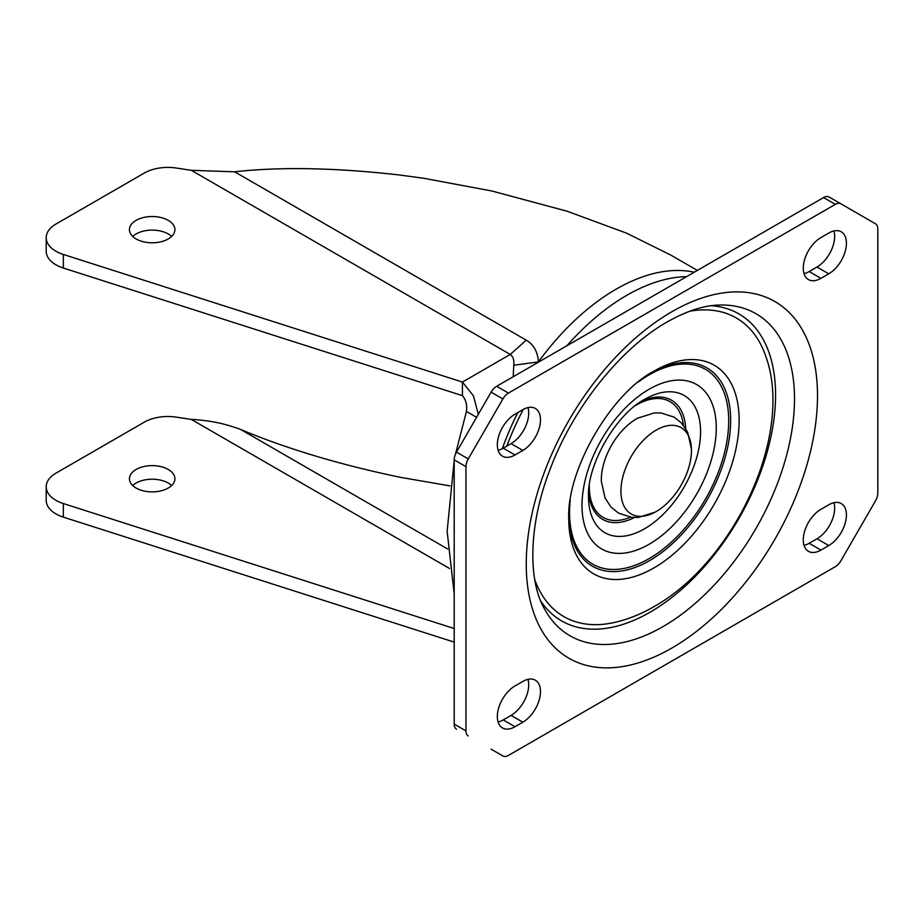 <?xml version="1.0" encoding="UTF-8"?>
<svg xmlns="http://www.w3.org/2000/svg" width="924" height="924" viewBox="0 0 924 924"><rect width="100%" height="100%" fill="white"/><g stroke="black" fill="none" stroke-linecap="round" stroke-linejoin="round"><path stroke-width="1.39" d="M846.419 514.991A24.96 14.414 120 0 0 841.256 503.557A24.96 14.414 120 0 0 828.77 504.793L820.928 509.32A24.96 14.414 120 0 0 804.619 531.323A24.96 14.414 120 0 0 808.442 551.328A24.96 14.414 120 0 0 820.928 550.092L828.77 545.553A24.96 14.414 120 0 0 846.419 514.991M833.898 502.714A24.96 14.414 -60 0 1 834.649 508.188A24.96 14.414 -60 0 1 817.001 538.761L809.158 543.289A24.96 14.414 -60 0 1 804.042 545.368M540.482 691.614A24.96 14.414 120 0 0 535.308 680.191A24.96 14.414 120 0 0 522.834 681.427L514.991 685.954A24.96 14.414 120 0 0 498.683 707.957A24.96 14.414 120 0 0 502.506 727.95A24.96 14.414 120 0 0 514.991 726.714L522.834 722.187A24.96 14.414 120 0 0 540.482 691.614M527.951 679.348A24.96 14.414 -60 0 1 528.713 684.823A24.96 14.414 -60 0 1 511.064 715.395L503.222 719.923A24.96 14.414 -60 0 1 498.094 722.002M846.419 243.243A24.96 14.414 120 0 0 841.256 231.808A24.96 14.414 120 0 0 828.77 233.044L820.928 237.583A24.96 14.414 120 0 0 804.619 259.575A24.96 14.414 120 0 0 808.442 279.579A24.96 14.414 120 0 0 820.928 278.343L828.77 273.816A24.96 14.414 120 0 0 846.419 243.243M833.898 230.965A24.96 14.414 -60 0 1 834.649 236.452A24.96 14.414 -60 0 1 817.001 267.013L809.158 271.552A24.96 14.414 -60 0 1 804.042 273.631M540.482 419.877A24.96 14.414 120 0 0 535.308 408.443A24.96 14.414 120 0 0 522.834 409.678L514.991 414.206A24.96 14.414 120 0 0 498.683 436.209A24.96 14.414 120 0 0 502.506 456.213A24.96 14.414 120 0 0 514.991 454.978L522.834 450.438A24.96 14.414 120 0 0 540.482 419.877M527.951 407.599A24.96 14.414 -60 0 1 528.713 413.074A24.96 14.414 -60 0 1 511.064 443.647L503.222 448.175A24.96 14.414 -60 0 1 498.094 450.265M468.26 735.966A11.1 6.41 -60 0 1 465.962 730.896L465.962 466.655A11.1 6.41 -60 0 1 468.26 458.916L502.887 398.937A11.1 6.41 -60 0 1 508.431 393.081L835.331 204.354A11.1 6.41 -60 0 1 840.875 203.8L875.502 223.793A11.1 6.41 -60 0 1 877.8 228.875L877.8 493.116A11.1 6.41 -60 0 1 875.502 500.854L840.875 560.822A11.1 6.41 -60 0 1 835.331 566.678L508.431 755.416A11.1 6.41 -60 0 1 502.887 755.959L491.118 749.168A11.1 6.41 120 0 0 491.152 749.191M829.105 197.008L840.875 203.8L829.105 197.008A11.1 6.41 120 0 0 823.561 197.563L496.662 386.29A11.1 6.41 120 0 0 491.118 392.146L456.491 452.125A11.1 6.41 120 0 0 454.192 459.852L454.192 724.104A11.1 6.41 120 0 0 456.491 729.175M653.949 371.148L653.949 371.148C610.903 393.439 566.528 470.304 568.745 518.722A120.49 69.566 120 0 0 653.949 567.913A120.49 69.566 120 0 0 739.142 420.339A120.49 69.566 120 0 0 653.949 371.148L653.915 371.171M644.536 399.399L644.536 399.399C616.239 414.033 587.029 464.622 588.507 496.442A79.245 45.75 120 0 0 644.536 528.794A79.245 45.75 120 0 0 700.565 431.751A79.245 45.75 120 0 0 644.536 399.399M686.613 276.623A194.144 112.093 120 0 0 626.772 295.322A194.144 112.093 120 0 0 566.932 345.726M523.296 409.424A194.144 112.093 120 0 0 506.779 446.13M454.192 628.528L63.352 503.557A33.287 19.219 180 0 1 46.2 486.752A33.287 19.219 180 0 1 55.278 473.562A33.287 19.219 180 0 1 55.948 473.157L144.329 422.141A33.287 19.219 180 0 1 176.299 417.14L191.303 419.404C195.992 419.484 210.464 421.067 216.366 422.487C222.361 423.435 236.301 427.627 240.621 429.452C286.625 448.752 339.882 464.714 400.404 477.338L450.138 485.92M46.2 486.752L46.2 500.334A33.287 19.219 0 0 0 63.352 517.14L454.192 642.111M46.2 237.653L46.2 251.236A33.287 19.219 0 0 0 63.352 268.041L462.427 395.645L462.427 382.062L63.352 254.458A33.287 19.219 180 0 1 46.2 237.653A33.287 19.219 180 0 1 55.278 224.463A33.287 19.219 180 0 1 55.948 224.058L144.329 173.042A33.287 19.219 180 0 1 176.299 168.041L191.303 170.305L234.627 171.806C280.688 166.667 335.689 167.729 399.618 175.006L424.185 178.355L491.868 191.002L567.07 211.215L626.53 233.148L670.778 255.07M462.427 395.645C465.904 399.676 467.244 404.943 466.435 411.446L455.474 454.146M454.192 460.602L447.135 531.288L454.192 593.82M234.627 171.806L526.23 340.159C533.656 344.444 537.722 351.697 538.403 361.908L538.288 362.266M191.303 170.305L510.244 354.446C513.086 356.445 514.252 360.037 513.779 365.246L538.403 361.908A194.144 112.093 -60 0 1 616.135 289.177A194.144 112.093 -60 0 1 694.213 272.233M476.588 417.313L466.435 411.446M478.332 414.287L473.423 395.807L462.427 382.062L510.244 354.446L526.23 340.159M168.26 469.473A22.742 13.132 0 0 0 143.474 466.62A22.742 13.132 0 0 0 129.429 478.759A22.742 13.132 0 0 0 136.094 488.034A22.742 13.132 0 0 0 160.88 490.887A22.742 13.132 0 0 0 174.913 478.759A22.742 13.132 0 0 0 168.26 469.473M132.71 485.55A22.742 13.132 180 0 1 168.26 483.056A22.742 13.132 180 0 1 171.633 485.55M132.71 236.452A22.742 13.132 180 0 1 168.26 233.957A22.742 13.132 180 0 1 171.633 236.452M136.094 238.935A22.742 13.132 0 0 0 160.88 241.788A22.742 13.132 0 0 0 174.913 229.649A22.742 13.132 0 0 0 168.26 220.374A22.742 13.132 0 0 0 143.474 217.521A22.742 13.132 0 0 0 129.429 229.649A22.742 13.132 0 0 0 136.094 238.935M513.779 365.246L513.19 376.749M654.977 512.219L638.438 517.394L631.739 517.371L618.583 513.167L611.03 507.08L605.058 498.024L601.339 481.242A49.873 28.794 -60 0 1 636.578 418.78A49.873 28.794 -60 0 1 637.791 418.11L654.331 412.936L661.03 412.959L674.185 417.163L681.739 423.25L687.71 432.305L691.429 449.087A49.873 28.794 120 0 0 656.19 430.11A49.873 28.794 120 0 0 620.928 490.482A49.873 28.794 120 0 0 654.977 512.219A49.873 28.794 120 0 0 656.19 511.549A49.873 28.794 120 0 0 691.429 449.087M465.962 466.655L454.192 459.852M456.491 452.125L468.26 458.916M454.192 724.104L465.962 730.896M491.118 749.168L502.887 755.959M496.662 386.29L508.431 393.081M502.887 398.937L491.118 392.146M835.331 204.354L823.561 197.563M503.222 448.175L514.991 454.978M522.834 450.438L511.064 443.647M809.158 271.552L820.928 278.343M828.77 273.816L817.001 267.013M503.222 719.923L514.991 726.714M522.834 722.187L511.064 715.395M671.875 648.036A205.948 118.907 120 0 0 817.509 395.807A205.948 118.907 120 0 0 671.875 311.723A205.948 118.907 120 0 0 526.253 563.963A205.948 118.907 120 0 0 671.875 648.036M663.005 626.599A185.967 107.369 120 0 0 791.371 433.587A185.967 107.369 120 0 0 718.699 305.059C703.499 305.509 686.359 311.122 667.29 321.887C620.986 347.921 573.203 407.288 550.138 469.207C528.563 524.243 527.974 579.498 543.889 607.842A185.967 107.369 120 0 0 663.005 626.599M711.087 305.728A177.258 102.333 -60 0 1 771.575 433.633A177.258 102.333 -60 0 1 650.242 612.115A177.258 102.333 -60 0 1 540.667 600.912M689.697 311.238A172.418 99.549 -60 0 1 766.065 357.08C793.843 435.539 733.783 562.011 653.949 606.664C640.447 614.506 626.68 619.9 612.624 622.857A172.418 99.549 120 0 1 534.742 579.637M651.847 372.395A114.495 66.101 -60 0 1 730.653 421.587A114.495 66.101 -60 0 1 649.699 560.568A114.495 66.101 -60 0 1 568.78 516.285M638.484 381.843A112.532 64.969 -60 0 1 649.133 374.867A112.532 64.969 -60 0 1 728.701 420.813A112.532 64.969 -60 0 1 649.133 558.627A112.532 64.969 -60 0 1 570.27 499.988M649.133 544.259A94.929 54.805 120 0 0 716.262 427.997A94.929 54.805 120 0 0 649.133 389.235A94.929 54.805 120 0 0 582.005 505.509A94.929 54.805 120 0 0 649.133 544.259M640.794 401.709A68.803 39.72 -60 0 1 685.724 428.563M635.296 405.682A66.84 38.589 -60 0 1 636.578 404.931A66.84 38.589 -60 0 1 683.425 425.248M630.341 517.209A66.84 38.589 -60 0 1 589.327 485.308M634.361 517.532A68.803 39.72 -60 0 1 588.634 492.053M809.158 543.289L820.928 550.092M828.77 545.553L817.001 538.761M63.352 503.557L63.352 517.14M447.643 548.971L240.621 429.452M449.468 568.456L191.303 419.404M517.81 412.578A192.157 110.938 120 0 0 502.286 448.694M63.352 254.458L63.352 268.041M670.246 254.758L697.366 270.42"/></g></svg>
